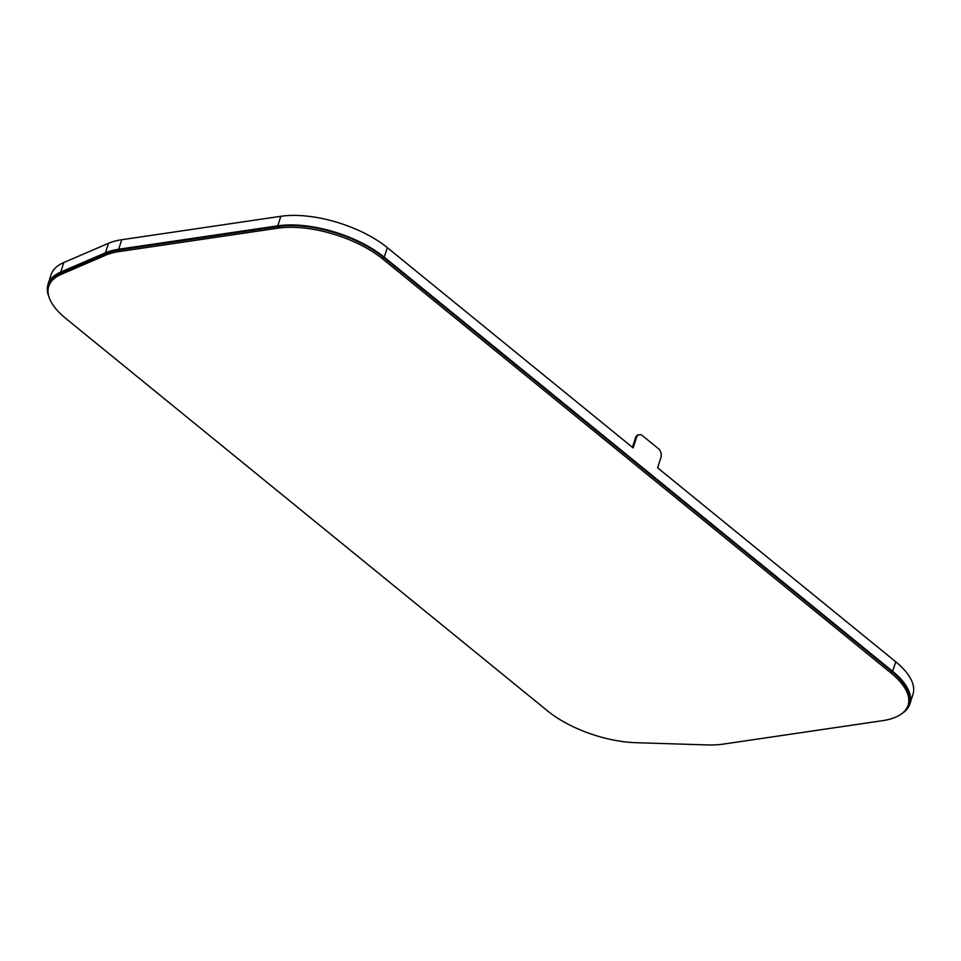 <?xml version="1.0" encoding="UTF-8"?>
<svg xmlns="http://www.w3.org/2000/svg" width="961" height="961" viewBox="0 0 961 961"><rect width="100%" height="100%" fill="white"/><g stroke="black" fill="none" stroke-linecap="round" stroke-linejoin="round"><path stroke-width="1.44" d="M632.422 447.309L635.437 437.952A6.547 4.409 81.6 0 1 638.56 434.792L639.521 434.648A6.547 4.409 81.6 0 0 636.398 437.808L633.143 447.898L387.331 247.65L384.256 257.176A78.61 34.464 -162.1 0 0 277.765 225.823L118.683 249.247A78.61 34.464 -162.1 0 0 105.446 252.803L60.711 272.059A78.61 34.464 -162.1 0 0 48.05 284.192A78.61 34.464 -162.1 0 0 49.047 297.117M891.147 673.144L382.754 259.002A77.3 33.887 -162.1 0 0 278.029 228.165L118.948 251.59A77.3 33.887 -162.1 0 0 105.938 255.085L61.204 274.353A77.3 33.887 -162.1 0 0 48.759 286.27A77.3 33.887 -162.1 0 0 65.684 318.367L547.746 711.056A77.3 33.887 -162.1 0 0 636.17 742.709L707.176 744.919A77.3 33.887 -162.1 0 0 723.465 744.09L882.618 720.654A77.3 33.887 -162.1 0 0 908.085 705.242A77.3 33.887 -162.1 0 0 891.147 673.144L891.7 671.463L383.295 257.32A77.3 33.887 -162.1 0 0 278.582 226.484L119.5 249.908A77.3 33.887 -162.1 0 0 106.479 253.404L61.744 272.672A77.3 33.887 -162.1 0 0 49.299 284.588L48.759 286.27M908.085 705.242L908.625 703.56A77.3 33.887 -162.1 0 0 891.7 671.463M901.514 713.867A78.61 34.464 -162.1 0 0 909.875 703.957A78.61 34.464 -162.1 0 0 892.649 671.319L384.256 257.176M909.875 703.957L912.95 694.443A78.61 34.464 17.9 0 0 895.736 661.793L657.6 467.815L660.856 457.724A6.547 4.409 81.6 0 0 658.585 448.811L642.284 435.525A6.547 4.409 81.6 0 0 639.521 434.648M48.05 284.192L51.125 274.666A78.61 34.464 17.9 0 1 63.786 262.545L108.521 243.277A78.61 34.464 17.9 0 1 121.759 239.721L280.84 216.297A78.61 34.464 17.9 0 1 387.331 247.65M278.582 226.484L278.029 228.165M119.5 249.908L118.948 251.59M106.479 253.404L105.938 255.085M61.744 272.672L61.204 274.353M383.295 257.32L382.754 259.002M121.759 239.721L118.683 249.247M280.84 216.297L277.765 225.823M108.521 243.277L105.446 252.803M63.786 262.545L60.711 272.059M895.736 661.793L892.649 671.319M636.398 437.808L635.437 437.952"/></g></svg>
